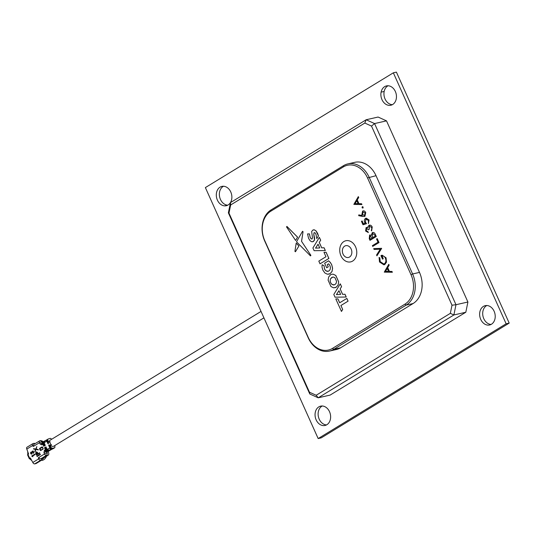 <?xml version="1.0" encoding="UTF-8"?>
<svg xmlns="http://www.w3.org/2000/svg" width="536" height="536" viewBox="0 0 536 536"><rect width="100%" height="100%" fill="white"/><g stroke="black" fill="none" stroke-linecap="round" stroke-linejoin="round"><path stroke-width="0.8" d="M261.032 311.429L50.049 440.25A3.497 2.144 58.6 0 0 49.285 442.039M50.458 444.947A3.497 2.144 58.6 0 0 53.694 446.227L263.92 317.861M48.434 451.138L47.235 451.573A1.541 0.945 -121.4 0 1 47.228 451.573A1.541 0.945 -121.4 0 1 45.654 450.401L45.192 450.682L44.448 450.213L43.945 452.652L44.535 453.959L38.518 457.637A0.496 0.382 -102.8 0 0 38.391 458.287L38.666 458.896L32.817 462.468L30.351 457.932L29.694 458.334L27.939 454.428L28.596 454.026L26.8 449.081L32.649 445.51L32.924 446.126A0.496 0.382 -102.8 0 0 33.46 446.367L39.476 442.696L40.059 444.009L42.069 444.913L42.619 443.654L43.811 446.3L44.227 446.046L43.034 443.399L43.704 442.991L44.897 445.637L45.312 445.383L44.12 442.736L46.786 441.141L47.965 443.768L48.595 443.386L47.416 440.76L47.938 440.445L48.562 441.838A0.616 0.482 -102.8 0 0 49.232 442.14L49.647 441.885L50.9 444.672L50.484 444.927A0.616 0.482 -102.8 0 0 50.317 445.738L50.947 447.138L50.424 447.453L49.245 444.833L48.615 445.215L49.794 447.835A1.394 0.858 58.6 0 0 51.181 448.907L52.521 448.411M50.652 450.005L46.773 451.855A1.541 0.945 -121.4 0 1 46.197 451.774A1.541 0.945 -121.4 0 1 45.192 450.682M49.526 450.475L48.32 450.91A1.541 0.945 -121.4 0 1 48.314 450.91A1.541 0.945 -121.4 0 1 46.739 449.738L46.069 450.146L44.877 447.5L44.461 447.754L45.654 450.401M46.069 450.146A1.541 0.945 58.6 0 0 47.65 451.319L48.917 451.024L48.046 451.56M54.819 445.537L54.886 447.091A1.394 0.858 -121.4 0 1 54.585 447.815A1.394 0.858 -121.4 0 1 54.424 447.882A1.394 0.858 -121.4 0 1 54.384 447.888L52.709 448.907L50.659 449.222L49.272 448.156L47.155 449.483A1.541 0.945 58.6 0 0 48.736 450.655L50.009 450.361L48.917 451.024M52.709 448.907A1.394 0.858 58.6 0 0 52.756 448.9A1.394 0.858 58.6 0 0 52.917 448.833A1.394 0.858 58.6 0 0 53.051 448.719M41.694 459.546A7.43 5.749 -102.8 0 0 42.545 459.138A7.43 5.749 -102.8 0 0 44.026 457.757M46.377 456.317A8.328 6.445 77.2 0 1 45.58 457.932A8.328 6.445 77.2 0 1 43.724 459.761A8.328 6.445 77.2 0 1 42.036 460.417L41.808 460.062M36.508 455.178L35.724 453.282L36.14 451.928L37.379 452.297L38.083 453.711L39.617 452.773L39.791 453.175L36.475 455.198L35.684 453.288L36.421 451.808M33.111 452.833L33.333 453.322L33.909 452.558L33.212 451.044L32.381 451.118L31.986 452.284L30.974 452.083L30.512 452.746L31.122 454.099L31.959 454.052L30.921 453.376L31.249 452.518L32.086 452.88L32.569 451.627L33.138 451.526L33.54 452.324L33.111 452.833L33.54 452.324M32.569 451.627L33.467 451.848M31.249 452.518L32.281 452.833M31.745 453.577L31.162 453.637M47.155 449.483L45.962 446.836L45.547 447.091L46.739 449.738M40.167 450.16A0.616 0.482 -102.8 0 0 40.837 450.461L42.927 449.188A0.616 0.482 -102.8 0 0 43.094 448.377L42.592 447.258A0.616 0.482 -102.8 0 0 41.922 446.957L39.832 448.237A0.616 0.482 -102.8 0 0 39.664 449.047L40.167 450.16L40.904 450.14L42.987 448.867L42.572 447.346L40.146 448.471L40.569 449.992M31.832 456.237L32.87 456.726L32.589 456.096L35.081 454.575L34.853 454.066L31.912 456.216M35.986 449.496L34.987 451.875L35.617 449.429L33.741 449.101L33.534 448.639L35.778 449.034L36.823 446.562L36.153 449.101L38.123 449.449L38.324 449.905L35.986 449.496L38.317 449.892M40.408 454.535L37.091 456.558L36.91 456.163L40.227 454.139L40.408 454.535M31.718 455.975L34.88 454.119M32.87 456.793L31.912 455.935M51.275 448.411L50.994 448.458A0.898 0.549 -121.4 0 1 50.103 447.768L48.615 445.215M49.285 444.927L48.923 445.148M52.629 448.686L53.258 448.304L51.811 448.525A1.394 0.858 -121.4 0 1 50.424 447.453M54.384 447.888L52.327 448.203A1.394 0.858 -121.4 0 1 50.947 447.138M47.938 440.445A1.394 0.858 -121.4 0 1 48.073 439.058A1.394 0.858 -121.4 0 1 48.193 438.997L50.123 438.408A1.394 0.858 -121.4 0 1 51.188 438.857L51.603 439.299M50.9 444.672L51.436 444.552M50.183 441.765L49.647 441.885M47.671 439.319A1.394 0.858 58.6 0 0 47.55 439.373A1.394 0.858 58.6 0 0 47.416 440.76M47.248 440.15A0.898 0.549 58.6 0 0 47.181 440.177A0.898 0.549 58.6 0 0 47.094 441.074L48.233 443.6M46.786 441.141A1.394 0.858 -121.4 0 1 46.92 439.755A1.394 0.858 -121.4 0 1 47.047 439.701L47.336 439.614M46.264 441.463L46.398 440.076L46.92 439.755M46.357 440.103L44.274 441.202A1.541 0.945 58.6 0 0 44.12 442.736M44.917 440.847L44.582 442.455M44.093 441.369L44.039 441.383A1.541 0.945 58.6 0 0 43.852 441.456A1.541 0.945 58.6 0 0 43.704 442.991M45.158 445.476L44.012 442.924A1.052 0.643 -121.4 0 1 43.945 442.079M43.369 441.791A1.541 0.945 58.6 0 0 43.188 441.865A1.541 0.945 58.6 0 0 43.034 443.399M43.007 442.033L42.954 442.046A1.541 0.945 58.6 0 0 42.766 442.12A1.541 0.945 58.6 0 0 42.619 443.654M44.073 446.14L42.927 443.587A1.052 0.643 -121.4 0 1 42.86 442.743M42.491 442.327A1.541 0.945 58.6 0 0 42.311 442.401A1.541 0.945 58.6 0 0 41.989 442.93A1.541 0.945 58.6 0 0 42.156 443.935M41.989 443.339A1.856 1.139 58.6 0 0 41.862 443.708A1.856 1.139 58.6 0 0 42.069 444.913M34.23 444.203A1.856 1.139 58.6 0 0 34.016 444.29A1.856 1.139 58.6 0 0 33.674 445.684L33.5 446.341M34.659 443.895L34.384 443.272L33.044 443.58A1.856 1.139 -121.4 0 0 32.83 443.667A1.856 1.139 -121.4 0 0 32.649 445.51M27.195 447.151A1.856 1.139 58.6 0 0 26.981 447.238A1.856 1.139 58.6 0 0 26.8 449.081M27.939 454.428L27.825 454.789M31.805 460.578L29.581 458.695L30.472 458.153M41.312 458.702L41.902 460.009L36.053 463.58L34.713 463.881L40.562 460.31A1.856 1.139 -121.4 0 1 38.666 458.896M32.817 462.468A1.856 1.139 58.6 0 0 34.713 463.881M41.902 460.009L40.562 460.31M39.141 457.845L38.565 457.61L39.141 457.845A1.856 1.139 58.6 0 0 40.796 458.816L43.336 458.173L48.139 455.245L42.981 458.32M45.935 451.62A1.856 1.139 -121.4 0 1 45.654 451.52A1.856 1.139 -121.4 0 1 44.448 450.213M44.461 447.754L45.955 450.334A1.052 0.643 58.6 0 0 46.9 451.138M45.547 447.091L47.041 449.671A1.052 0.643 58.6 0 0 47.985 450.475M48.736 450.655L49.198 450.374L47.617 449.202M33.493 453.215L33.299 452.786M33.728 452.277L33.661 451.801M31.349 453.597L31.939 453.536L31.349 453.597M31.309 454.059L30.626 453.55M30.82 453.51L30.512 452.746M30.706 452.706L31.162 452.042M31.972 451.748L31.986 452.284M32.16 451.707L32.569 451.071M42.23 442.461L41.875 441.671L42.558 442.247M27.778 454.535L27.751 451.674M40.796 458.816L46.438 455.372L46.82 455.285L46.364 455.707L47.784 455.386C48.87 454.957 49.084 453.885 48.441 452.163L48.153 451.526M46.867 451.835L47.322 452.846L46.94 452.933L46.451 451.855M50.813 449.858L50.009 450.361M50.692 449.932L52.501 448.94M51.181 448.907L49.198 450.374L50.464 450.079M42.257 441.584L40.254 440.672M34.016 444.29L39.651 440.847A1.856 1.139 -121.4 0 0 39.476 442.696L41.875 441.671A1.856 1.441 -102.8 0 0 40.207 440.625L40.408 440.599M41.574 440.746L43.423 441.718M46.82 455.285L47.322 452.846M45.687 457.771A8.007 6.198 -102.8 0 0 45.788 457.617A8.007 6.198 -102.8 0 0 46.485 456.257M35.008 451.828L34.78 451.419M34.82 451.406L35.617 449.429M35.651 449.423L33.741 449.101M33.775 449.088L33.58 448.645M36.837 446.602L35.778 449.034M39.617 452.786L38.083 453.711M37.44 453.128L36.321 452.324L36.642 454.588L37.781 453.905L36.361 452.317M37.781 453.905L37.406 453.134M36.642 454.588L37.748 453.918M37.125 456.538L36.91 456.163M36.95 456.149L40.233 454.146M358.316 196.618L358.725 197.422L357.271 199.888L358.973 203.68L361.552 203.727L361.921 204.544L353.834 204.41L358.316 196.618L358.685 197.429L357.231 199.895L358.939 203.687L361.519 203.734L361.887 204.551M362.959 208.095L363.167 207.077L362.329 206.702M362.463 206.641L363.167 207.077M358.778 214.896L362.303 215.559L361.854 214.735L362.597 211.117C363.844 210.541 364.875 211.023 365.686 212.558L364.922 216.256L362.678 216.437L358.698 215.686L358.778 214.896L362.289 215.546M363.16 210.883L362.597 211.117M362.631 211.11C363.884 210.527 364.916 211.01 365.726 212.551L364.956 216.249L364.312 216.497L364.956 216.249M362.081 220.939L363.361 223.787L365.217 223.231L364.648 222.319C364.018 220.591 364.306 219.298 365.519 218.433L366.175 218.165L369.036 220.008L368.413 223.639L368.373 220.356L365.827 219.204L365.351 222.065L366.503 223.713L362.986 224.765L361.445 221.335L362.122 220.933L363.401 223.773M366.215 218.152L369.076 219.995L368.413 223.639M366.309 219.003L365.867 219.19L365.391 222.058L366.544 223.706L362.986 224.765M366.691 228.242L366.269 230.607L368.353 232.517M366.564 227.398L367.85 227.773L367.977 226.54L369.411 225.14M366.155 227.572L367.884 227.76M368.902 225.348C370.269 224.778 371.374 225.328 372.225 227.009L371.629 230.929L371.254 230.185L371.83 228.999L371.535 227.398L369.291 226.071L369.123 229.455L368.446 229.85L366.49 228.323M372.292 232.658C373.532 232.142 374.53 232.671 375.274 234.245L376.285 236.503L369.981 240.342L369.25 238.708L369.606 235.103L370.068 234.909M369.646 235.096L371.415 235.244M372.761 232.457L372.252 232.664C373.498 232.155 374.49 232.684 375.233 234.252L376.252 236.517L369.981 240.342M379.019 242.574L372.714 246.413L372.373 245.662L378.001 242.225L376.553 239.009L377.197 238.614L379.019 242.574L372.714 246.413M381.645 248.429L376.935 255.806L376.573 255.002L380.258 249.2L374.068 249.428L373.706 248.617L381.599 248.322L376.935 255.806M379.086 257.461L379.83 257.829L380.198 261.601L383.816 264L384.453 263.732C386.007 262.379 386.309 260.516 385.351 258.138C384.533 256.369 383.387 255.652 381.927 255.98L383.22 258.761L382.537 259.163L380.949 255.625L382.054 255.163L386.061 257.796L386.503 262.144L384.855 264.462L383.923 264.844L379.501 261.983L379.086 257.461M388.754 264.335L389.156 265.146L387.709 267.605L389.411 271.397L391.99 271.444L392.359 272.268L384.272 272.134L388.754 264.335L389.123 265.153L387.669 267.618L389.37 271.41L391.95 271.457L392.318 272.275M335.797 298.927L337.908 298.9L339.663 302.8L346.866 298.418L348.085 301.145L340.93 305.52L342.685 309.44L341.466 311.443L335.797 298.927L337.948 298.894L339.697 302.78M320.695 240.195L319.275 242.393L321.734 247.867L324.092 247.753L325.345 250.547L314.123 250.694L312.91 248L319.369 237.341L320.695 240.195L319.275 242.393M338.685 281.856L338.109 285.045L336.213 287.236L333.546 287.819L330.967 286.552L328.099 280.161L328.675 276.971L330.571 274.774L331.811 274.258L333.231 274.197L335.817 275.464L338.685 281.856L338.075 285.058L336.173 287.242L334.953 287.758M341.586 286.68L340.166 288.877L342.625 294.351L344.983 294.237L346.236 297.031L335.013 297.179L333.801 294.485L340.26 283.825L341.586 286.68L340.166 288.877M328.803 274.204L330.116 273.668L332.025 271.471L332.601 268.288L331.73 264.757L330.35 262.466L328.575 260.811L324.628 263.203L326.685 267.772L328.273 266.821L327.302 264.657L328.669 263.826L329.948 265.642L330.457 267.772L330.075 269.668L328.876 271.008L327.275 271.397L325.721 270.667L324.508 268.938L324.086 265.729L322.103 264.75L322.002 267.156L322.846 270.104L324.863 272.978L327.442 274.258L330.075 273.675L331.985 271.484L332.561 268.302L331.697 264.764L330.31 262.479L328.541 260.818M326.136 252.295L323.985 252.329L325.968 256.737L318.806 261.112L320.032 263.839L328.896 258.439L326.136 252.295L323.985 252.329M312.106 238.949L311.161 238.855L310.156 237.381L309.413 233.904L307.543 233.924L308.569 238.332L310.11 240.765L311.798 241.796L313.386 241.515L314.485 240.081L313.754 234.286L314.076 232.644L314.98 232.778L315.979 234.286L316.776 238.58L318.458 235.867L317.607 233.328L316.059 230.889L314.371 229.837L312.749 230.118L311.664 231.539L312.488 237.944L311.878 239.049M314.116 232.637L313.795 234.272L314.625 238.198L314.518 240.074L312.743 241.783M312.146 238.942L311.202 238.848L310.197 237.374L309.453 233.89L307.543 233.924M301.534 241.374L303.054 231.693L302.572 231.277L303.054 231.693L301.574 241.368L310.893 255.377L310.538 255.893L310.893 255.377L301.574 241.368M294.927 251.344L295.45 251.746L294.961 251.337L295.45 251.746L298.941 245.917L296.174 243.183L294.927 251.344L295.41 251.753L298.941 245.917M286.526 226.916L286.914 226.42L286.566 226.909L286.914 226.42L297.607 237.167L295.604 240.463L297.567 237.18L286.881 226.433L286.526 226.916L295.604 240.463M410.998 274.653L367.535 177.945A22.485 17.4 -102.8 0 0 343.275 166.957L270.841 211.177A22.485 17.4 -102.8 0 0 264.777 240.684L308.24 337.392A22.485 17.4 -102.8 0 0 332.501 348.38L404.935 304.16A22.485 17.4 -102.8 0 0 410.998 274.653L412.599 273.97A23.725 18.358 77.2 0 1 406.201 305.098L333.767 349.325A23.725 18.358 77.2 0 1 329.426 351.093A23.725 18.358 77.2 0 1 308.173 337.734L264.71 241.019A23.725 18.358 77.2 0 1 271.109 209.891L343.536 165.664A23.725 18.358 77.2 0 1 347.877 163.895A23.725 18.358 77.2 0 1 369.137 177.262L412.599 273.97L419.487 272.402L376.024 175.694L367.535 177.945M332.501 348.38L333.767 349.325L340.655 347.757L413.089 303.537L406.201 305.098L404.935 304.16M347.877 163.895L354.765 162.328A23.725 18.358 77.2 0 1 376.024 175.694M419.487 272.402A23.725 18.358 77.2 0 1 413.089 303.537M340.655 347.757A23.725 18.358 77.2 0 1 336.313 349.532L329.426 351.093M340.26 283.825L341.546 286.686M340.125 288.884L342.584 294.358L344.983 294.237M344.943 294.244L346.202 297.045M340.641 294.432L338.96 290.693L336.42 294.626L340.635 294.425L336.42 294.626M338.973 290.72L336.461 294.612M331.851 274.251L333.198 274.211L335.777 275.477L338.651 281.862M332.615 277.092L330.565 278.774C329.808 280.804 330.223 282.646 331.804 284.288L333.352 284.971L334.973 284.576L336.179 283.249L336.575 281.38L334.933 277.728L333.392 277.045L331.804 277.434L330.598 278.76C329.848 280.797 330.263 282.633 331.844 284.281L334.149 284.924M326.685 267.772L328.273 266.821M328.233 266.828L327.302 264.657M327.262 264.67L328.655 263.819M328.025 271.363L325.68 270.673L324.468 268.945L324.086 265.729M324.046 265.735L322.103 264.75M320.032 263.839L328.856 258.446L326.096 252.309M319.369 237.341L320.655 240.202M319.235 242.399L321.694 247.873L324.092 247.753M324.052 247.759L325.312 250.56M319.751 247.947L318.069 244.208L315.53 248.141L319.744 247.94L315.53 248.141M318.083 244.235L315.57 248.128M316.776 238.58L318.458 235.867M318.418 235.874L316.026 230.895L314.331 229.844L313.406 229.844M302.532 231.284L303.014 231.699L302.532 231.284L296.509 241.796L310.498 255.9L310.853 255.384L310.498 255.9M298.9 245.924L296.174 243.183M346.826 298.431L348.052 301.158L340.889 305.527L342.685 309.44M342.651 309.446L341.432 311.456M385.471 271.337L388.546 271.39L387.2 268.402L385.471 271.337L388.54 271.384M387.22 268.435L385.511 271.33M382.094 255.156L386.021 257.809L386.469 262.158L384.855 264.462M384.815 264.469L383.943 264.838M382.215 255.893L383.22 258.761M383.18 258.774L382.537 259.163M379.046 257.468L379.79 257.836L380.198 261.601M380.158 261.615L383.796 264.007M373.706 248.617L381.599 248.322M377.197 238.614L378.979 242.587M369.606 235.103L371.374 235.257L372.252 232.664M370.289 239.197L372.299 237.971L369.954 235.847L369.833 238.178L370.289 239.197M370.215 235.74L369.867 238.172L370.322 239.177M372.942 237.575L375.267 236.155L374.791 235.09L372.594 233.415L372.085 235.472L372.942 237.575M372.855 233.307L372.125 235.458L372.976 237.555M366.671 228.242L366.269 230.607M366.229 230.614L368.018 231.766M369.585 225.944L369.123 229.455M369.09 229.462L368.446 229.85M368.862 225.361C370.229 224.785 371.334 225.341 372.185 227.016L372.225 227.009M372.185 227.016L371.595 230.936M367.977 231.78L368.312 232.53L365.592 231.016L366.122 227.579M366.296 219.01L365.867 219.19M362.564 214.5L364.607 215.492L365.029 212.913L362.966 211.847L362.564 214.5L364.641 215.485M364.252 215.64L364.607 215.492M363.006 211.841L362.604 214.487M363.127 207.09L362.919 208.102L362.081 207.727L362.289 206.708M355.04 203.62L358.108 203.673L356.768 200.685L355.04 203.62L358.108 203.66M356.782 200.712L355.073 203.606M316.16 419.889A9.909 7.671 -102.8 0 0 325.044 425.47A9.909 7.671 -102.8 0 0 329.526 411.728A9.909 7.671 -102.8 0 0 320.649 406.141A9.909 7.671 -102.8 0 0 316.16 419.889M322.223 406A9.909 7.671 -102.8 0 0 319.221 419.192A9.909 7.671 -102.8 0 0 326.525 424.921M480.738 319.402A9.909 7.671 -102.8 0 0 489.623 324.984A9.909 7.671 -102.8 0 0 494.112 311.235A9.909 7.671 -102.8 0 0 485.227 305.654A9.909 7.671 -102.8 0 0 480.738 319.402M486.809 305.513A9.909 7.671 -102.8 0 0 483.8 318.706A9.909 7.671 -102.8 0 0 491.103 324.427M381.103 92.145A9.909 7.671 -102.8 0 0 383.267 101.847A9.909 7.671 -102.8 0 0 390.865 105.237A9.909 7.671 -102.8 0 0 396.231 98.999A9.909 7.671 -102.8 0 0 394.067 89.298A9.909 7.671 -102.8 0 0 386.469 85.907A9.909 7.671 -102.8 0 0 381.103 92.145L384.165 91.455A9.909 7.671 -102.8 0 0 392.345 104.681M393.344 72.816L506.138 323.791L318.17 438.562L205.375 187.587L393.344 72.816L396.406 72.119L509.2 323.101L506.138 323.791M223.492 186.253A9.909 7.671 -102.8 0 0 221.891 186.394A9.909 7.671 -102.8 0 0 216.423 196.745A9.909 7.671 -102.8 0 0 224.685 205.864A9.909 7.671 -102.8 0 0 226.286 205.724A9.909 7.671 -102.8 0 0 231.753 195.379A9.909 7.671 -102.8 0 0 223.492 186.253A9.909 7.671 -102.8 0 0 219.666 197.054A9.909 7.671 -102.8 0 0 227.746 205.174A9.909 7.671 -102.8 0 0 227.767 205.174M509.2 323.101L321.232 437.872L318.17 438.562M388.051 85.767A9.909 7.671 -102.8 0 0 384.165 91.455M228.979 213.107L309.48 392.231L316.18 395.26L450.327 313.352L452.002 305.205L371.502 126.087L364.808 123.052L230.654 204.966L228.979 213.107L228.37 212.832L230.473 202.595L366.148 119.756L378.081 117.042L386.503 120.855L374.57 123.568L455.982 304.716L467.915 302.009L386.503 120.855M316.18 395.26L318.203 397.799L330.136 395.086L465.811 312.247L453.878 314.96L318.203 397.799L309.781 393.987L228.37 212.832M465.811 312.247L467.915 302.009M452.002 305.205L455.982 304.716L453.878 314.96L450.327 313.352M364.808 123.052L366.148 119.756L374.57 123.568L371.502 126.087M230.654 204.966L230.473 202.595M309.48 392.231L309.781 393.987M340.943 255.773A10.841 8.388 77.2 0 1 343.871 241.548A10.841 8.388 77.2 0 1 355.562 246.848A10.841 8.388 77.2 0 1 352.641 261.072A10.841 8.388 77.2 0 1 340.943 255.773M46.773 451.855L47.235 451.573M47.65 451.319L48.32 450.91M49.794 447.835L49.272 448.156M39.664 449.047L40.066 448.873M51.811 448.525L52.327 448.203M50.317 445.738L51.047 445.577M48.562 441.838L49.299 441.671M50.484 444.927L51.248 444.753M41.955 443.131L40.059 444.009M39.651 440.847A1.856 1.139 -121.4 0 1 39.872 440.76A1.856 1.441 -102.8 0 1 40.207 440.625L39.651 440.847M32.924 446.126L33.701 445.952M38.391 458.287L39.309 458.072M46.438 455.372A1.856 1.139 -121.4 0 1 44.535 453.959L46.94 452.933A1.856 1.441 -102.8 0 1 46.438 455.372M46.049 451.707L43.945 452.652M50.103 447.768L50.464 447.547M47.094 441.074L47.456 440.853M308.173 337.734L308.24 337.392M264.71 241.019L264.777 240.684M271.109 209.891L270.841 211.177M343.536 165.664L343.275 166.957M224.685 205.864L227.746 205.174M343.033 254.057A6.043 4.677 77.2 0 1 344.661 246.131A6.043 4.677 77.2 0 1 351.18 249.086A6.043 4.677 77.2 0 1 349.552 257.012A6.043 4.677 77.2 0 1 343.033 254.057M54.585 447.815L52.917 448.833M48.073 439.058L47.55 439.373M44.783 440.894L46.444 440.049M43.852 441.456L43.188 441.865M42.766 442.12L42.311 442.401M41.862 443.708L41.989 442.93M26.981 447.238L32.83 443.667M27.537 454.783L29.299 458.702M46.197 451.774L45.654 451.52"/></g></svg>
